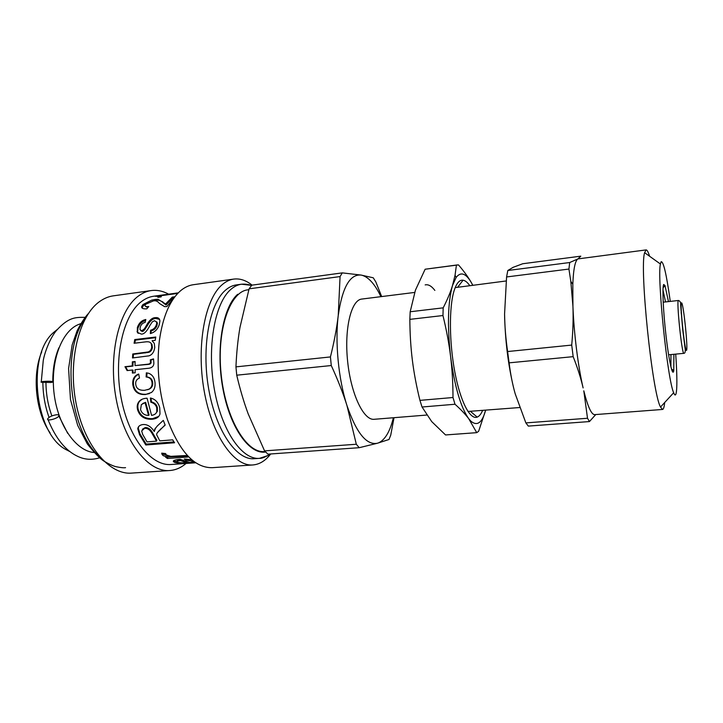 <?xml version="1.0" encoding="UTF-8"?>
<svg xmlns="http://www.w3.org/2000/svg" width="723" height="723" viewBox="0 0 723 723"><rect width="100%" height="100%" fill="white"/><g stroke="black" fill="none" stroke-linecap="round" stroke-linejoin="round"><path stroke-width="1.08" d="M80.795 323.633L77.777 324.808C61.039 332.273 50.05 362.774 54.189 394.342C58.192 425.946 76.295 451.116 94.071 452.517M45.947 382.693C46.073 394.387 48.061 405.458 51.893 415.915M42.865 382.548C43.028 394.785 45.088 406.398 49.037 417.397M57.298 329.471L54.053 332.11C26.326 354.062 34.541 433.836 66.164 449.679L69.887 451.595M41.726 351.857C31.812 374.993 35.644 412.227 50.068 432.86M186.1 463.443C181.093 467.718 175.644 470.086 169.742 470.528L131.586 473.095C109.29 475.092 84.049 445.476 75.987 402.865C67.763 360.307 79.205 315.49 99.837 301.392C104.157 298.346 108.649 296.493 113.33 295.843L151.206 290.574C157.072 289.815 162.883 291.017 168.649 294.171M169.742 470.528C148.468 472.481 124.139 442.295 116.168 398.942C108.034 355.662 118.717 310.212 138.346 296.087C142.449 293.032 146.733 291.197 151.206 290.574M185.422 463.488L171.098 464.491C151.215 466.335 128.577 438.147 121.093 397.767C113.466 357.451 123.253 314.939 141.518 301.509C145.422 298.563 149.498 296.791 153.755 296.213L178.301 292.851M173.891 298.111L166.85 306.579L164.582 306.633L159.557 303.552C157.686 301.202 155.59 300.343 153.258 300.967L145.766 304.202L145.097 305.178C144.736 306.389 145.956 306.85 148.766 306.552L146.787 308.838C142.892 309.055 141.22 308.224 141.771 306.353L142.973 304.537L151.676 300.135L155.174 299.449L158.048 299.277L165.594 303.985L172.264 297.117L174.894 296.764M156.764 407.944C156.06 405.07 154.08 403.154 150.836 402.205L150.402 397.993C155.111 399.015 158.22 402.241 159.729 407.673L160.009 413.908C159.114 417.063 156.484 418.843 152.119 419.241C144.636 419.566 139.819 416.466 137.65 409.932C136.764 406.669 137.198 403.913 138.952 401.636C140.47 399.72 142.856 398.599 146.109 398.274L147.076 398.21L151.559 415.391C154.415 414.939 156.15 413.728 156.783 411.776L156.764 407.944L157.343 407.501C156.647 404.663 154.677 402.783 151.441 401.852L150.836 402.205M193.71 461.292L185.928 460.153L184.293 459.024L191.857 459.801M195.382 462.494L191.261 462.847C184.094 463.47 178.653 463.344 174.939 462.467L173.71 461.889C172.399 460.705 174.523 459.837 180.099 459.286L189.914 462.53L194.243 461.69M184.329 463.579L195.806 462.783M186.073 455.535L188.043 457.008L167.438 458.49L165.612 457.189L168.721 456.963C165.242 456.52 163.208 455.906 162.603 455.119L161.681 453.149L165.612 453.574L166.299 454.957L170.8 456.358L186.073 455.535M172.68 439.855L174.568 442.756L145.802 444.997L139.548 434.74L137.75 428.757C138.174 426.326 139.928 424.925 143 424.537C147.239 424.211 150.999 426.543 154.279 431.523L154.731 429.308L157.289 425.992L163.308 420.379L165.169 425.097L160.669 429.236C157.614 431.974 156.295 433.854 156.701 434.885L159.792 440.876L172.68 439.855M152.011 382.63C151.703 379.521 150.032 377.659 146.986 377.072L146.127 376.981L146.344 372.833L148.721 373.303C152.336 374.704 154.424 377.704 154.975 382.304C155.481 386.76 154.306 390.149 151.45 392.472L145.513 394.523C138.129 394.921 133.891 391.595 132.797 384.546C132.372 379.105 134.342 375.599 138.689 374.035L139.476 378.039C136.683 379.204 135.427 381.22 135.707 384.067C136.141 388.513 139.15 390.592 144.727 390.293L148.902 389.191C151.333 387.727 152.363 385.54 152.011 382.63L152.652 382.548C152.363 379.485 150.7 377.659 147.673 377.072L146.127 376.981M150.411 361.581L150.294 359.819L153.52 358.879L153.773 361.952C154.315 366.028 152.155 368.179 147.284 368.396L135.074 369.724L135.174 372.779L132.408 373.077L132.309 370.022L127.121 370.583L124.962 366.706L132.273 365.901L132.345 361.825L135.111 361.518L135.038 365.603L147.438 364.238C149.715 364.094 150.709 363.208 150.411 361.581L151.071 361.798L150.953 360.063L150.294 359.819M155.788 337.026L155.219 340.352L152.101 340.723L154.297 343.371L154.758 347.474C154.08 352.047 152.137 354.839 148.938 355.852L132.508 357.957L132.779 353.972L148.26 351.956C150.257 351.143 151.414 349.507 151.731 347.058L151.324 343.958C150.727 342.106 148.73 341.428 145.323 341.916L134.089 343.253L134.749 339.566L155.788 337.026M159.376 324.166C157.921 329.137 154.903 332.273 150.33 333.583L150.61 330.212C153.556 329.453 155.499 327.573 156.448 324.546L156.819 322.341L154.559 320.687L152.327 321.843L150.041 325.242C146.986 331.306 144.076 334.27 141.328 334.107L137.343 332.345L137.361 327.483C138.988 322.937 141.807 320.28 145.82 319.503L145.124 322.395C142.802 322.919 141.193 324.428 140.307 326.904L139.946 329.489L141.753 330.818L144.41 328.829L146.209 325.811C149.218 320.271 152.291 317.56 155.418 317.659C158.129 317.325 159.629 318.4 159.9 320.885L159.376 324.166M177.768 293.402L160.849 295.716L161.148 296.873L157.84 297.325C158.039 296.475 157.243 296.141 155.445 296.322L178.129 293.032M157.903 296.936L161.337 296.475M152.58 301.075L155.508 300.524C158.464 299.738 160.985 300.461 163.082 302.711L166.019 304.998L172.598 298.21L172.264 297.117M166.019 304.998L165.594 303.985M142.088 308.016L143.371 305.558L148.558 302.322M145.477 306.308L147.781 307.655M172.598 298.21L173.954 298.021M140.687 330.619L142.359 331.477L143.696 330.908L146.787 326.543C149.769 321.075 152.824 318.391 155.951 318.491L159.584 319.394M138.183 333.366L137.623 332.038L137.948 328.206C139.467 323.985 142.006 321.428 145.558 320.542M150.999 333.375L151.206 330.872C154.153 330.131 156.087 328.26 157.027 325.287L157.379 323.127L156.719 321.816M146.787 326.543L146.209 325.811M144.998 329.516L144.41 328.829M143.696 330.908L143.1 330.239M137.948 332.996L137.343 332.345M151.206 330.872L150.61 330.212M134.83 343.163L135.382 340.117L155.671 337.677M133.204 357.885L133.448 354.324L148.92 352.309C150.908 351.505 152.065 349.896 152.381 347.483L151.984 344.455L150.574 342.801M135.382 340.117L134.749 339.566M133.448 354.324L132.779 353.972M152.734 341.238L152.101 340.723M135.038 365.603L148.107 364.419C150.375 364.275 151.369 363.407 151.071 361.798M127.7 370.519L125.639 366.886L132.951 366.082L133.014 362.06L135.102 361.834M133.077 373.005L132.987 370.14L132.309 370.022M150.953 360.063L153.583 359.304M133.014 362.06L132.345 361.825M132.951 366.082L132.273 365.901M125.639 366.886L124.962 366.706M147.537 389.751L149.571 389.01C151.975 387.555 153.005 385.404 152.652 382.548M149.444 393.601L146.136 394.279C138.771 394.677 134.541 391.405 133.457 384.464C133.05 379.376 134.812 375.996 138.744 374.324M146.787 376.981L147.004 372.905M165.088 424.925L157.37 432.706M154.279 431.523L155.572 427.926M173.999 441.907L146.163 444.085L140.009 433.954L138.247 428.079L138.798 426.416M156.493 441.138L152.589 434.369C150.339 430.04 147.682 428.025 144.609 428.323L141.663 430.935L142.648 434.342L147.004 441.889L156.493 441.138L156.882 440.253L153.041 433.574C150.818 429.299 148.17 427.32 145.106 427.618L142.377 429.254M155.201 428.576L154.731 429.308M146.163 444.085L145.802 444.997M167.582 455.698L162.829 454.071L162.142 453.204L161.871 454.207M186.688 456.014L167.14 457.081M168.875 456.096L168.721 456.963M167.6 457.397L167.438 458.49M186.019 459.087L185.928 460.153M176.837 461.753L173.719 460.696M184.844 461.075L180.416 459.412L177.289 460.036L177.072 461.238M186.986 461.825L186.977 462.711L180.316 460.533L177.198 461.157L177.027 461.943L177.741 462.259C179.919 462.819 183 462.973 186.977 462.711M180.416 459.412L180.316 460.533M155.825 413.429L157.352 411.242L157.343 407.501M158.717 416.403L152.652 418.644C145.187 418.979 140.379 415.924 138.238 409.48C137.379 406.299 137.804 403.588 139.53 401.355L142.015 399.295M151.441 401.852L151.062 398.138M145.648 402.35L141.365 404.591L140.56 409.634C141.835 413.375 144.501 415.318 148.558 415.445L149.11 414.912L145.648 402.35L142.793 403.452M148.558 415.445L145.043 402.702M270.691 453.972C265.513 460.723 259.584 464.383 252.905 464.952L212.228 467.682C194.722 467.971 179.837 452.065 167.573 419.964C159.006 394.089 156.276 367.609 159.385 340.524C162.892 316.114 170.185 299.331 181.265 290.176C185.124 287.112 189.164 285.287 193.375 284.708L233.755 279.087C239.946 278.319 246.064 280.334 252.101 285.133M252.905 464.952C234.017 466.769 211.839 435.336 204.076 390.384C196.159 345.495 205.079 298.689 222.386 284.51C226.001 281.446 229.787 279.638 233.755 279.087M267.998 455.517L259.485 458.355L254.261 458.716C236.629 460.434 215.996 431.071 208.721 389.2C201.31 347.401 209.453 303.624 225.54 290.14C228.974 287.167 232.58 285.422 236.358 284.907L241.536 284.202L250.456 285.242M248.829 289.697L247.899 289.824C229.896 291.496 216.475 329.968 221.148 374.306C225.612 418.662 246.597 453.592 264.555 451.55L265.16 451.514M235.951 366.877C236.548 352.707 237.894 339.539 239.982 327.365L249.092 288.829L340.072 276.575L338.237 315.544C336.773 328.106 334.171 341.907 330.438 356.927L235.951 366.877L236.737 375.192L331.27 365.54L330.438 356.927M331.27 365.54C337.84 379.828 343.054 393.122 346.932 405.44L356.312 444.247L264.564 450.872L248.233 413.999C243.859 402.205 240.027 389.263 236.737 375.192M393.375 417.74C390.113 431.152 385.323 439.457 378.997 442.666L377.424 443.235C366.525 445.476 356.358 432.878 346.932 405.44C338.472 379.159 334.912 342.377 338.237 315.544C342.277 287.492 349.896 273.999 361.084 275.065L361.744 275.192C368.585 277.045 374.975 284.202 380.904 296.665M426.751 415.047L374.189 419.295C363.669 420.632 350.935 394.116 347.618 361.274C344.175 328.45 351.233 299.891 361.798 299.06L414.65 292.435M425.169 284.898C428.332 284.184 431.559 286.019 434.857 290.411M472.761 285.151L471.324 282.566C465.829 273.204 460.759 271.496 456.132 277.442L452.517 285.504C450.492 292.191 447.383 299.638 443.19 307.844L410.185 311.758L415.427 290.176L425.133 269.227L456.421 265.052L455.056 275.228L452.517 285.504C447.871 302.268 447.221 325.892 450.574 356.367C454.64 386.48 460.687 407.266 468.721 418.707L470.944 421.22C477.243 426.453 482.133 422.81 485.612 410.293L478.626 431.306L476.737 432.661L445.549 434.948L431.721 421.608L422.042 407.004L454.993 404.247C460.795 409.435 465.368 414.261 468.721 418.707L476.737 432.661M472.725 285.16L471.324 282.566C468.188 277.099 463.904 271.197 458.472 264.88L425.133 269.227M457.189 264.898L456.421 265.052M469.697 285.54C467.456 282.341 465.25 280.56 463.082 280.199C459.448 279.693 456.439 283.271 454.026 290.953C449.01 307.203 449.218 342.331 454.803 371.902C460.352 401.536 470.031 420.018 477.189 417.108C479.241 416.312 481.03 414.116 482.575 410.537M467.944 411.459L519.62 407.537M506.154 280.967L455.192 287.618M442.955 315.535C446.471 329.887 449.019 343.497 450.574 356.367C452.164 369.236 452.969 382.955 452.996 397.514L419.936 400.37C416.466 386.29 413.945 372.905 412.372 360.226C410.781 347.555 409.941 333.936 409.842 319.367L442.955 315.535L443.19 307.844M452.996 397.514L454.993 404.247M410.185 311.758L409.842 319.367M419.936 400.37L422.042 407.004M513.755 388.405C508.188 365.242 505.133 340.443 504.573 314.026L506.588 276.954L568.929 269.055L570.818 281.437L572.932 306.245C573.393 318.21 572.996 331.152 571.721 345.079L507.6 351.541C505.711 338.237 504.708 325.739 504.573 314.026M595.77 414.55L589.453 421.563L528.314 426.1L525.865 422.901L515.174 393.737C512.508 384.32 510.483 374.026 509.1 362.847L573.167 356.656C577.578 367.799 580.885 378.219 583.109 387.917C578.066 366.335 573.89 333.05 572.932 306.245L572.815 284.211C573.429 269.11 575.128 260.678 577.921 258.915L569.688 262.53L507.808 270.501L513.14 267.32L522.738 263.741L580.813 256.159L577.921 258.915L646.1 249.905L644.618 252.689C639.376 267.89 652.282 393.222 660.524 407.04L662.539 409.453C663.524 409.308 664.229 407.004 664.663 402.539M662.539 409.453L594.686 414.631C591.45 414.686 587.817 406.742 583.795 390.809L587.51 418.256L525.865 422.901M509.1 362.847L507.6 351.541M589.453 421.563L587.51 418.256M573.167 356.656L571.721 345.079M568.929 269.055L569.688 262.53M506.588 276.954L507.808 270.501M649.588 256.249C648.26 251.956 647.094 249.851 646.1 249.905M675.698 354.116C677.776 382.964 677.08 401.699 673.682 392.734C667.564 380.28 656.972 277.442 660.415 264.003L661.138 261.735C663.47 261.247 666.516 274.469 670.266 301.401M668.477 301.599L664.997 285.576L663.714 284.455C662.087 286.579 663.19 311.73 666.118 336.602C669.028 361.527 672.697 377.325 673.764 370.682L673.899 354.288M662.973 289.905L665.531 301.925M670.953 354.559L670.899 366.859M264.564 450.872L267.935 454.161L359.232 447.7L356.312 444.247M359.232 447.7L377.424 443.235L388.992 439.494L390.745 435.129L394.017 417.695M381.663 296.566L375.824 281.916L373.249 277.795L361.084 275.065L342.295 272.878L251.794 285.169L249.092 288.829M340.072 276.575L342.295 272.878M50.655 382.494L41.283 382.241C38.952 381.392 51.044 380.813 52.788 381.69C53.366 381.997 52.652 382.259 50.655 382.494M56.349 414.776C58.31 414.641 59.141 415.02 58.843 415.915C57.912 418.635 46.236 421.599 47.718 418.753C49.254 416.81 52.128 415.49 56.349 414.776M99.973 457.072C69.101 431.423 60.642 349.381 85.648 317.975M163.082 302.711L162.693 301.672M155.508 300.524L155.174 299.449M143.371 305.558L142.973 304.537M155.951 318.491L155.418 317.659M142.359 331.477L141.753 330.818M137.948 328.206L137.361 327.483M157.027 325.287L156.448 324.546M152.381 347.483L151.731 347.058M148.92 352.309L148.26 351.956M145.115 352.987L144.455 352.634M148.107 364.419L147.438 364.238M133.457 384.464L132.797 384.546M146.136 394.279L145.513 394.523M153.041 433.574L152.589 434.369M145.106 427.618L144.609 428.323M161.13 428.504L160.669 429.236M140.009 433.954L139.548 434.74M162.829 454.071L162.603 455.119M177.289 460.036L177.198 461.157M174.993 461.328L174.939 462.467M138.238 409.48L137.65 409.932M152.652 418.644L152.119 419.241M270.339 453.99C265.323 457.126 261.699 458.581 259.485 458.355C241.988 460.063 221.491 430.628 214.234 388.667C206.841 346.769 214.867 302.91 230.818 289.426C234.216 286.453 237.786 284.708 241.536 284.202C245.468 283.931 248.775 284.392 251.441 285.594M265.666 452.02C249.426 454.794 229.995 427.853 222.856 388.414C215.59 349.055 222.792 307.194 237.686 294.27M663.181 302.196L678.472 300.479C676.15 299.168 681.906 355.101 683.913 353.339L668.603 354.785M681.563 315.481L681.156 312.571M681.617 302.856C683.542 303.705 688.278 350.158 686.461 350.393C684.627 351.107 679.566 301.473 681.617 302.856M125.567 467.654C123.832 467.989 120.524 467.636 115.644 466.615C112.607 465.784 108.73 463.958 103.995 461.157C100.054 458.707 94.505 452.969 87.356 443.949L77.704 425.44L70.465 399.521L68.595 368.576L72.164 344.898L77.207 330.519C81.383 322.612 85.088 316.972 88.342 313.583M142.196 307.338L141.771 306.353M137.623 332.038L137.018 331.405M157.379 323.127L156.819 322.341M151.984 344.455L151.324 343.958M147.673 377.072L146.986 377.072M149.571 389.01L148.902 389.191M138.247 428.079L137.75 428.757M173.8 460.768L173.71 461.889M157.352 411.242L156.783 411.776M139.53 401.355L138.952 401.636M456.132 277.442L455.056 275.228M470.61 411.504L477.189 417.108M457.795 287.031L463.082 280.199M572.815 284.211L570.818 281.437M660.415 264.003L644.618 252.689M673.682 392.734L660.524 407.04M671.45 368.947L673.764 370.682M663.081 287.754L664.997 285.576M678.472 300.479C680.099 301.075 680.822 302.476 680.623 304.681L682.702 329.607L685.25 349.561C685.359 352.074 684.907 353.33 683.913 353.339M58.843 415.915L67.691 433.321M48.052 419.674C55.725 438.545 65.63 450.781 77.768 456.385C84.654 459.692 91.92 460.171 99.566 457.804M85.097 317.343C75.246 317.307 68.685 317.054 56.376 330.583C49.851 338.328 44.618 352.716 43.253 360.533L41.274 381.861M52.788 381.69C52.752 368.82 54.776 357.524 58.879 347.817"/></g></svg>
